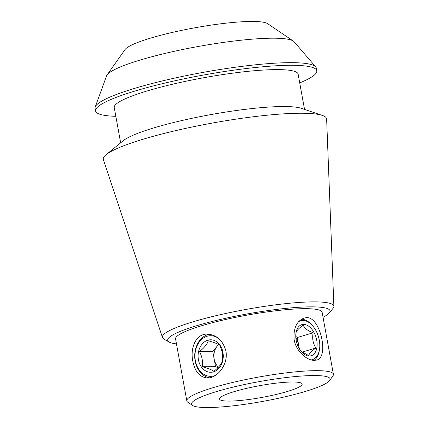 <?xml version="1.0" encoding="UTF-8"?>
<svg xmlns="http://www.w3.org/2000/svg" width="429" height="429" viewBox="0 0 429 429"><rect width="100%" height="100%" fill="white"/><g stroke="black" fill="none" stroke-linecap="round" stroke-linejoin="round"><path stroke-width="0.64" d="M229.172 401.088A41.983 5.99 -10.3 0 1 219.525 399.05A41.983 5.99 -10.3 0 1 259.76 385.65A41.983 5.99 -10.3 0 1 302.139 384.035A41.983 5.99 -10.3 0 1 275.461 394.632A41.983 5.99 -10.3 0 1 229.172 401.088M306.649 317.626C320.667 316.875 329.043 357.775 316.774 360.038L314.419 360.381C307.062 360.655 296.085 351.217 294.155 339.795C293.227 328.421 296.546 321.165 304.107 318.023L306.649 317.626M301.523 319.23A21.954 13.524 -106.8 0 1 311.395 324.463L312.173 325.295A20.313 12.516 73.2 0 0 298.659 321.664M311.256 359.926A20.313 12.516 73.2 0 0 319.471 349.528L319.289 350.649A21.954 13.524 -106.8 0 1 314.071 360.376M192.787 361.03C190.02 347.881 196.037 333.644 207.32 334.111C216.758 334.813 222.951 340.454 225.895 351.04C228.609 364.173 217.224 378.442 207.422 377.981C199.726 377.284 194.852 371.632 192.787 361.03M209.534 377.804A21.954 17.004 89.9 0 1 195.157 361.025A21.954 17.004 89.9 0 1 207.829 334.658A21.954 17.004 89.9 0 1 209.47 334.271M293.339 41.077L267.61 23.654A73.214 10.441 169.7 0 0 251.812 21.45A73.214 10.441 169.7 0 0 176.019 31.585A73.214 10.441 169.7 0 0 125.048 49.566L107.094 74.925A95.646 13.642 -10.3 0 1 173.686 51.432A95.646 13.642 -10.3 0 1 272.694 38.197A95.646 13.642 -10.3 0 1 293.339 41.077A95.646 13.642 -10.3 0 1 294.144 41.774L315.68 66.865A112.409 16.034 169.7 0 0 290.476 62.661A112.409 16.034 169.7 0 0 170.881 78.941A112.409 16.034 169.7 0 0 95.254 106.923A112.409 16.034 169.7 0 0 95.109 108.306L95.592 110.945A112.409 16.034 169.7 0 0 115.835 116.318M176.464 343.897A82.502 11.765 -10.3 0 1 169.144 342.069A82.502 11.765 -10.3 0 1 246.745 314.023A82.502 11.765 -10.3 0 1 329.247 312.972A82.502 11.765 -10.3 0 1 323.037 317.262M333.397 374.27L322.136 312.28A74.485 10.623 169.7 0 0 305.019 308.671A74.485 10.623 169.7 0 0 222.892 320.125A74.485 10.623 169.7 0 0 175.563 338.921L186.824 400.906A74.485 10.623 -10.3 0 1 234.159 382.11A74.485 10.623 -10.3 0 1 316.286 370.656A74.485 10.623 -10.3 0 1 333.397 374.27A74.485 10.623 -10.3 0 1 332.909 375.911L329.654 380.507A70.426 10.044 -10.3 0 1 280.625 397.801A70.426 10.044 -10.3 0 1 207.722 407.55A70.426 10.044 -10.3 0 1 192.524 405.426A70.426 10.044 -10.3 0 1 259.036 381.66A70.426 10.044 -10.3 0 1 329.654 380.507M192.524 405.426L187.864 402.273A74.485 10.623 -10.3 0 1 186.824 400.906M299.721 82.904A112.409 16.034 169.7 0 0 316.779 70.747L316.302 68.109A112.409 16.034 169.7 0 0 315.68 66.865M95.254 106.923L106.59 75.858A95.646 13.642 -10.3 0 1 107.094 74.925M316.779 70.747A112.409 16.034 169.7 0 0 290.953 65.294A112.409 16.034 169.7 0 0 167.015 82.577A112.409 16.034 169.7 0 0 95.592 110.945M304.536 109.4L298.128 74.137A93.447 13.326 169.7 0 0 276.657 69.605A93.447 13.326 169.7 0 0 173.622 83.971A93.447 13.326 169.7 0 0 114.243 107.556L120.651 142.819M329.247 312.972L333.043 308.344A87.13 12.425 169.7 0 0 333.891 306.354L326.641 119.074A113.487 16.189 169.7 0 0 322.351 115.417L301.335 108.323A93.447 13.326 169.7 0 0 283.365 106.531A93.447 13.326 169.7 0 0 191.414 118.425A93.447 13.326 169.7 0 0 123.268 140.68L106.097 154.719A113.487 16.189 169.7 0 0 103.368 159.652L162.473 337.505A87.13 12.425 169.7 0 0 163.964 339.071L169.144 342.069M322.351 115.417A113.487 16.189 169.7 0 0 300.531 113.245A113.487 16.189 169.7 0 0 188.851 127.692A113.487 16.189 169.7 0 0 106.097 154.719M333.891 306.354A87.13 12.425 169.7 0 0 313.84 301.877A87.13 12.425 169.7 0 0 216.961 315.465A87.13 12.425 169.7 0 0 162.473 337.505M215.337 375.45A20.313 15.734 89.9 0 1 195.495 361.341A20.313 15.734 89.9 0 1 207.084 336.256A20.313 15.734 89.9 0 1 219.246 339.012M222.935 352.343A16.254 12.591 -90.1 0 0 202.059 344.176A16.254 12.591 -90.1 0 0 207.041 371.589A16.254 12.591 -90.1 0 0 222.935 352.343M213.835 371.267C218.484 367.717 221.428 364.157 222.662 360.575L222.603 352.954L219.895 345.345C217.782 343.838 213.915 342.326 208.301 340.808C207.1 344.342 204.156 347.908 199.469 351.501C202.113 356.563 203.035 361.642 202.236 366.731C207.802 368.227 211.669 369.739 213.835 371.267M218.458 367.17A13.546 10.489 89.9 0 1 214.168 359.084A13.546 10.489 89.9 0 1 217.197 346.123A13.546 10.489 89.9 0 1 218.704 344.605M218.533 344.508L212.784 351.469L215.551 366.698L217.991 367.648M212.784 351.469L199.469 351.501M215.551 366.698L202.236 366.731M319.471 349.528A20.313 12.516 73.2 0 0 319.294 340.208A20.313 12.516 73.2 0 0 312.173 325.295M296.171 340.261A16.254 10.012 -106.8 0 1 296.026 332.802A16.254 10.012 -106.8 0 1 303.4 324.41A16.254 10.012 -106.8 0 1 313.91 332.303A16.254 10.012 -106.8 0 1 315.202 352.434A16.254 10.012 -106.8 0 1 301.866 352.188A16.254 10.012 -106.8 0 1 296.171 340.261M301.222 351.458L308.751 355.603C309.073 353.694 311.465 351.153 315.932 347.967C312.956 343.506 312.033 338.427 313.165 332.743C307.813 330.845 304.499 328.314 303.217 325.144C298.782 328.292 296.385 330.839 296.037 332.781M295.838 337.73A13.546 8.344 -106.8 0 1 298.67 345.141A13.546 8.344 -106.8 0 1 298.992 348.187M299.329 348.772L297.286 337.526L295.779 336.374M302.037 352.155L315.932 347.967M297.286 337.526L313.165 332.743"/></g></svg>
